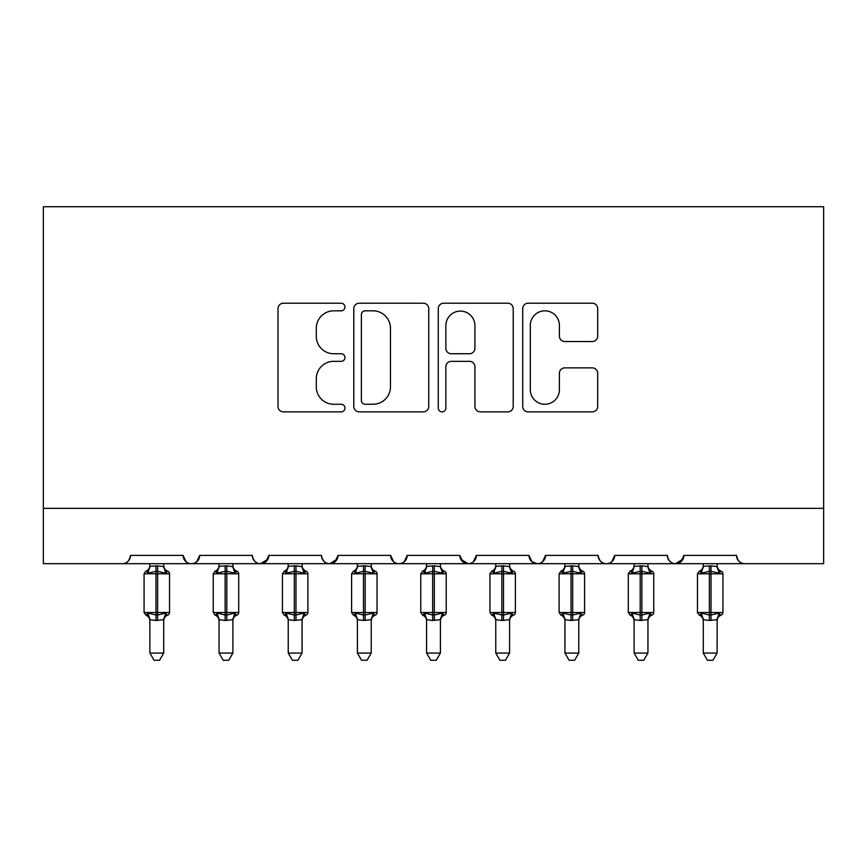 <?xml version="1.0" encoding="UTF-8"?>
<svg xmlns="http://www.w3.org/2000/svg" width="867" height="867" viewBox="0 0 867 867"><rect width="100%" height="100%" fill="white"/><g stroke="black" fill="none" stroke-linecap="round" stroke-linejoin="round"><path stroke-width="1.3" d="M344.958 307.026A3.804 3.804 0 0 0 341.154 303.222L283.444 303.222A5.43 5.43 0 0 0 278.004 308.652L278.004 406.439A5.43 5.43 0 0 0 283.444 411.868L341.154 411.868A3.804 3.804 0 0 0 344.958 408.064A3.804 3.804 0 0 0 341.154 404.26L333.687 404.26A17.383 17.383 0 0 1 316.303 386.877L316.303 378.727A17.383 17.383 0 0 1 333.687 361.344L341.154 361.344A3.804 3.804 0 0 0 344.958 357.54A3.804 3.804 0 0 0 341.154 353.747L333.687 353.747A17.383 17.383 0 0 1 316.303 336.363L316.303 328.214A17.383 17.383 0 0 1 333.687 310.83L341.154 310.83A3.804 3.804 0 0 0 344.958 307.026M592.248 341.522A5.43 5.43 0 0 0 597.688 336.093L597.688 308.652A5.43 5.43 0 0 0 592.248 303.222L528.155 303.222A5.43 5.43 0 0 0 522.725 308.652L522.725 406.439A5.43 5.43 0 0 0 528.155 411.868L592.248 411.868A5.43 5.43 0 0 0 597.688 406.439L597.688 373.298A5.43 5.43 0 0 0 592.248 367.868L564.818 367.868A5.43 5.43 0 0 0 559.388 373.298L559.388 389.727A14.533 14.533 0 0 1 544.855 404.26A14.533 14.533 0 0 1 530.322 389.727L530.322 325.363A14.533 14.533 0 0 1 544.855 310.83A14.533 14.533 0 0 1 559.388 325.363L559.388 336.093A5.43 5.43 0 0 0 564.818 341.522L592.248 341.522M43.35 508.344L823.65 508.344L823.65 206.747L43.35 206.747L43.35 563.691L122.214 563.691C126.615 563.843 129.378 561.079 130.516 555.389L183.089 555.389L186.123 561.805M428.742 308.652A5.43 5.43 0 0 0 423.313 303.222L359.22 303.222A5.43 5.43 0 0 0 353.79 308.652L353.79 406.439A5.43 5.43 0 0 0 359.22 411.868L423.313 411.868A5.43 5.43 0 0 0 428.742 406.439L428.742 308.652M443.687 303.222L507.78 303.222A5.43 5.43 0 0 1 513.21 308.652L513.21 406.439A5.43 5.43 0 0 1 507.78 411.868L480.351 411.868A5.43 5.43 0 0 1 474.921 406.439L474.921 366.784A5.43 5.43 0 0 0 469.491 361.344L451.295 361.344A5.43 5.43 0 0 0 445.855 366.784L445.855 408.064A3.804 3.804 0 0 1 442.051 411.868A3.804 3.804 0 0 1 438.258 408.064L438.258 308.652A5.43 5.43 0 0 1 443.687 303.222M122.214 563.691C126.615 563.843 129.378 561.079 130.516 555.389A8.302 8.302 0 0 1 122.214 563.691L191.39 563.691C186.979 563.843 184.216 561.079 183.089 555.389A8.302 8.302 0 0 0 191.39 563.691A8.302 8.302 0 0 0 199.692 555.389L252.264 555.389A8.302 8.302 0 0 0 260.566 563.691A8.302 8.302 0 0 0 268.868 555.389L321.44 555.389A8.302 8.302 0 0 0 329.742 563.691A8.302 8.302 0 0 0 338.032 555.389L390.616 555.389A8.302 8.302 0 0 0 398.918 563.691A8.302 8.302 0 0 0 407.208 555.389L459.792 555.389A8.302 8.302 0 0 0 468.082 563.691A8.302 8.302 0 0 0 476.384 555.389L528.968 555.389A8.302 8.302 0 0 0 537.258 563.691A8.302 8.302 0 0 0 545.56 555.389L598.132 555.389A8.302 8.302 0 0 0 606.434 563.691A8.302 8.302 0 0 0 614.736 555.389L667.308 555.389A8.302 8.302 0 0 0 675.61 563.691A8.302 8.302 0 0 0 683.911 555.389L736.484 555.389L738.034 560.212M683.911 555.389L680.877 561.805M196.657 561.805L199.692 555.389C198.554 561.079 195.79 563.843 191.39 563.691L606.434 563.691C610.845 563.843 613.608 561.079 614.736 555.389L611.701 561.805M531.915 561.74L537.258 563.691C541.669 563.843 544.433 561.079 545.56 555.389L542.525 561.805M528.968 555.389L532.002 561.805M460.68 559.139L468.082 563.691C472.493 563.843 475.257 561.079 476.384 555.389L473.349 561.805M459.792 555.389L462.826 561.805M393.651 561.805L390.616 555.389C391.743 561.079 394.507 563.843 398.918 563.691C403.318 563.843 406.081 561.079 407.208 555.389L404.174 561.805M338.032 555.389L334.998 561.805M268.868 555.389L265.833 561.805M736.484 555.389A8.302 8.302 0 0 0 744.786 563.691C740.385 563.843 737.622 561.079 736.484 555.389M823.65 508.344L823.65 563.691L675.61 563.691L683.012 559.139M252.264 555.389C253.392 561.079 256.155 563.843 260.566 563.691L267.968 559.139M321.44 555.389C322.567 561.079 325.331 563.843 329.742 563.691L337.144 559.139M667.308 555.389C668.446 561.079 671.21 563.843 675.61 563.691L606.434 563.691C602.034 563.843 599.27 561.079 598.132 555.389M365.191 310.83A3.804 3.804 0 0 0 361.387 314.634L361.387 400.456A3.804 3.804 0 0 0 365.191 404.26L373.07 404.26A17.383 17.383 0 0 0 390.453 386.877L390.453 328.214A17.383 17.383 0 0 0 373.07 310.83L365.191 310.83M474.921 325.634A14.533 14.533 0 0 0 460.388 311.101A14.533 14.533 0 0 0 445.855 325.634L445.855 348.306A5.43 5.43 0 0 0 451.295 353.747L469.491 353.747A5.43 5.43 0 0 0 474.921 348.306L474.921 325.634M149.883 619.959A6.091 5.809 180 0 0 146.686 614.844L147.878 613.067L155.962 615.017L155.962 612.525L157.631 612.525L157.631 571.299L165.727 573.25L167.71 571.19A2.764 2.764 0 0 1 169.531 573.791L144.074 573.791L144.074 612.525L155.962 612.525L155.962 571.299L147.878 573.25L146.686 571.461A6.091 5.809 -0 0 0 149.883 566.357L157.631 565.826L163.722 566.639L163.711 563.691M163.711 653.068L159.561 660.253L154.033 660.253L149.883 653.068L163.711 653.068L163.722 619.667L155.962 620.49L155.962 615.017L157.631 615.017L157.631 612.525L169.531 612.525A2.764 2.764 0 0 1 167.71 615.126L166.908 614.844L167.71 615.126C165.196 616.199 163.863 618.106 163.711 620.837M149.883 653.068L149.872 619.667L147.878 613.067M155.962 620.49L149.872 619.667M149.883 563.691L149.883 566.389M157.631 620.49L157.631 615.017L165.727 613.067L166.908 614.844A6.091 5.809 180 0 0 163.711 619.959M147.878 573.25L148.69 570.887M165.727 573.25L163.722 566.639M163.722 619.667L165.727 613.067M219.058 619.959A6.091 5.809 180 0 0 215.861 614.844L217.053 613.067L225.138 615.017L225.138 612.525L226.807 612.525L226.807 571.299L234.903 573.25L236.886 571.19A2.764 2.764 0 0 1 238.707 573.791L213.249 573.791L213.249 612.525L225.138 612.525L225.138 571.299L217.053 573.25L215.861 571.461A6.091 5.809 -0 0 0 219.058 566.357L226.807 565.826L232.898 566.639L232.887 563.691M232.887 653.068L228.736 660.253L223.209 660.253L219.058 653.068L232.887 653.068L232.898 619.667L225.138 620.49L225.138 615.017L226.807 615.017L226.807 612.525L238.707 612.525A2.764 2.764 0 0 1 236.886 615.126L236.084 614.844L236.886 615.126C234.372 616.199 233.039 618.106 232.887 620.837M219.058 653.068L219.048 619.667L217.053 613.067M225.138 620.49L219.048 619.667M219.058 563.691L219.058 566.389M226.807 620.49L226.807 615.017L234.903 613.067L236.084 614.844A6.091 5.809 180 0 0 232.887 619.959M217.053 573.25L217.866 570.887M234.903 573.25L232.898 566.639M232.898 619.667L234.903 613.067M288.234 619.959A6.091 5.809 180 0 0 285.037 614.844L286.229 613.067L294.314 615.017L294.314 612.525L295.983 612.525L295.983 571.299L304.079 573.25L306.062 571.19A2.764 2.764 0 0 1 307.883 573.791L282.425 573.791L282.425 612.525L294.314 612.525L294.314 571.299L286.229 573.25L285.037 571.461A6.091 5.809 -0 0 0 288.234 566.357L295.983 565.826L302.074 566.639L302.063 563.691M302.063 653.068L297.912 660.253L292.385 660.253L288.234 653.068L302.063 653.068L302.074 619.667L294.314 620.49L294.314 615.017L295.983 615.017L295.983 612.525L307.883 612.525A2.764 2.764 0 0 1 306.062 615.126L305.26 614.844L306.062 615.126C303.548 616.199 302.215 618.106 302.063 620.837M288.234 653.068L288.223 619.667L286.229 613.067M294.314 620.49L288.223 619.667M288.234 563.691L288.234 566.389M295.983 620.49L295.983 615.017L304.079 613.067L305.26 614.844A6.091 5.809 180 0 0 302.063 619.959M286.229 573.25L287.042 570.887M304.079 573.25L302.074 566.639M302.074 619.667L304.079 613.067M357.41 619.959A6.091 5.809 180 0 0 354.213 614.844L355.394 613.067L363.49 615.017L363.49 612.525L365.159 612.525L365.159 571.299L373.254 573.25L375.238 571.19A2.764 2.764 0 0 1 377.047 573.791L351.601 573.791L351.601 612.525L363.49 612.525L363.49 571.299L355.394 573.25L354.213 571.461A6.091 5.809 -0 0 0 357.41 566.357L365.159 565.826L371.249 566.639L371.239 563.691M371.239 653.068L367.088 660.253L361.561 660.253L357.41 653.068L371.239 653.068L371.249 619.667L363.49 620.49L363.49 615.017L365.159 615.017L365.159 612.525L377.047 612.525A2.764 2.764 0 0 1 375.238 615.126L374.436 614.844L375.238 615.126C372.723 616.199 371.39 618.106 371.239 620.837M357.41 653.068L357.399 619.667L355.394 613.067M363.49 620.49L357.399 619.667M357.41 563.691L357.41 566.389M365.159 620.49L365.159 615.017L373.254 613.067L374.436 614.844A6.091 5.809 180 0 0 371.239 619.959M355.394 573.25L356.218 570.887M373.254 573.25L371.249 566.639M371.249 619.667L373.254 613.067M426.586 619.959A6.091 5.809 180 0 0 423.389 614.844L424.57 613.067L432.666 615.017L432.666 612.525L434.334 612.525L434.334 571.299L442.43 573.25L444.413 571.19A2.764 2.764 0 0 1 446.223 573.791L420.777 573.791L420.777 612.525L432.666 612.525L432.666 571.299L424.57 573.25L423.389 571.461A6.091 5.809 -0 0 0 426.586 566.357L434.334 565.826L440.425 566.639L440.414 563.691M440.414 653.068L436.264 660.253L430.736 660.253L426.586 653.068L440.414 653.068L440.425 619.667L432.666 620.49L432.666 615.017L434.334 615.017L434.334 612.525L446.223 612.525A2.764 2.764 0 0 1 444.413 615.126L443.611 614.844L444.413 615.126C441.899 616.199 440.566 618.106 440.414 620.837M426.586 653.068L426.575 619.667L424.57 613.067M432.666 620.49L426.575 619.667M426.586 563.691L426.586 566.389M434.334 620.49L434.334 615.017L442.43 613.067L443.611 614.844A6.091 5.809 180 0 0 440.414 619.959M424.57 573.25L425.394 570.887M442.43 573.25L440.425 566.639M440.425 619.667L442.43 613.067M495.761 619.959A6.091 5.809 180 0 0 492.564 614.844L493.746 613.067L501.841 615.017L501.841 612.525L503.51 612.525L503.51 571.299L511.606 573.25L513.589 571.19A2.764 2.764 0 0 1 515.399 573.791L489.953 573.791L489.953 612.525L501.841 612.525L501.841 571.299L493.746 573.25L492.564 571.461A6.091 5.809 -0 0 0 495.761 566.357L503.51 565.826L509.601 566.639L509.59 563.691M509.59 653.068L505.439 660.253L499.912 660.253L495.761 653.068L509.59 653.068L509.601 619.667L501.841 620.49L501.841 615.017L503.51 615.017L503.51 612.525L515.399 612.525A2.764 2.764 0 0 1 513.589 615.126L512.787 614.844L513.589 615.126C511.075 616.199 509.742 618.106 509.59 620.837M495.761 653.068L495.751 619.667L493.746 613.067M501.841 620.49L495.751 619.667M495.761 563.691L495.761 566.389M503.51 620.49L503.51 615.017L511.606 613.067L512.787 614.844A6.091 5.809 180 0 0 509.59 619.959M493.746 573.25L494.569 570.887M511.606 573.25L509.601 566.639M509.601 619.667L511.606 613.067M564.937 619.959A6.091 5.809 180 0 0 561.74 614.844L562.921 613.067L571.017 615.017L571.017 612.525L572.686 612.525L572.686 571.299L580.771 573.25L582.765 571.19A2.764 2.764 0 0 1 584.575 573.791L559.117 573.791L559.117 612.525L571.017 612.525L571.017 571.299L562.921 573.25L561.74 571.461A6.091 5.809 -0 0 0 564.937 566.357L572.686 565.826L578.777 566.639L578.766 563.691M578.766 653.068L574.615 660.253L569.088 660.253L564.937 653.068L578.766 653.068L578.777 619.667L571.017 620.49L571.017 615.017L572.686 615.017L572.686 612.525L584.575 612.525A2.764 2.764 0 0 1 582.765 615.126L581.963 614.844L582.765 615.126C580.251 616.199 578.918 618.106 578.766 620.837M564.937 653.068L564.926 619.667L562.921 613.067M571.017 620.49L564.926 619.667M564.937 563.691L564.937 566.389M572.686 620.49L572.686 615.017L580.771 613.067L581.963 614.844A6.091 5.809 180 0 0 578.766 619.959M562.921 573.25L563.734 570.887M580.771 573.25L578.777 566.639M578.777 619.667L580.771 613.067M634.113 619.959A6.091 5.809 180 0 0 630.916 614.844L632.097 613.067L640.193 615.017L640.193 612.525L641.862 612.525L641.862 571.299L649.947 573.25L651.941 571.19A2.764 2.764 0 0 1 653.751 573.791L628.293 573.791L628.293 612.525L640.193 612.525L640.193 571.299L632.097 573.25L630.916 571.461A6.091 5.809 -0 0 0 634.113 566.357L641.862 565.826L647.952 566.639L647.942 563.691M647.942 653.068L643.791 660.253L638.264 660.253L634.113 653.068L647.942 653.068L647.952 619.667L640.193 620.49L640.193 615.017L641.862 615.017L641.862 612.525L653.751 612.525A2.764 2.764 0 0 1 651.941 615.126L651.139 614.844L651.941 615.126C649.426 616.199 648.093 618.106 647.942 620.837M634.113 653.068L634.102 619.667L632.097 613.067M640.193 620.49L634.102 619.667M634.113 563.691L634.113 566.389M641.862 620.49L641.862 615.017L649.947 613.067L651.139 614.844A6.091 5.809 180 0 0 647.942 619.959M632.097 573.25L632.91 570.887M649.947 573.25L647.952 566.639M647.952 619.667L649.947 613.067M703.289 619.959A6.091 5.809 180 0 0 700.092 614.844L701.273 613.067L709.369 615.017L709.369 612.525L711.038 612.525L711.038 571.299L719.122 573.25L721.116 571.19A2.764 2.764 0 0 1 722.926 573.791L697.469 573.791L697.469 612.525L709.369 612.525L709.369 571.299L701.273 573.25L700.092 571.461A6.091 5.809 -0 0 0 703.289 566.357L711.038 565.826L717.128 566.639L717.117 563.691M717.117 653.068L712.967 660.253L707.439 660.253L703.289 653.068L717.117 653.068L717.128 619.667L709.369 620.49L709.369 615.017L711.038 615.017L711.038 612.525L722.926 612.525A2.764 2.764 0 0 1 721.116 615.126L720.314 614.844L721.116 615.126C718.602 616.199 717.269 618.106 717.117 620.837M703.289 653.068L703.278 619.667L701.273 613.067M709.369 620.49L703.278 619.667M703.289 563.691L703.289 566.389M711.038 620.49L711.038 615.017L719.122 613.067L720.314 614.844A6.091 5.809 180 0 0 717.117 619.959M701.273 573.25L702.086 570.887M719.122 573.25L717.128 566.639M717.128 619.667L719.122 613.067M157.631 565.826L157.631 571.299L155.962 571.299L155.962 565.826M166.908 571.461A6.091 5.809 -0 0 1 163.711 566.357M226.807 565.826L226.807 571.299L225.138 571.299L225.138 565.826M236.084 571.461A6.091 5.809 -0 0 1 232.887 566.357M295.983 565.826L295.983 571.299L294.314 571.299L294.314 565.826M305.26 571.461A6.091 5.809 -0 0 1 302.063 566.357M365.159 565.826L365.159 571.299L363.49 571.299L363.49 565.826M374.436 571.461A6.091 5.809 -0 0 1 371.239 566.357M434.334 565.826L434.334 571.299L432.666 571.299L432.666 565.826M443.611 571.461A6.091 5.809 -0 0 1 440.414 566.357M503.51 565.826L503.51 571.299L501.841 571.299L501.841 565.826M512.787 571.461A6.091 5.809 -0 0 1 509.59 566.357M572.686 565.826L572.686 571.299L571.017 571.299L571.017 565.826M581.963 571.461A6.091 5.809 -0 0 1 578.766 566.357M641.862 565.826L641.862 571.299L640.193 571.299L640.193 565.826M651.139 571.461A6.091 5.809 -0 0 1 647.942 566.357M711.038 565.826L711.038 571.299L709.369 571.299L709.369 565.826M720.314 571.461A6.091 5.809 -0 0 1 717.117 566.357M169.531 612.525L169.531 573.791M149.883 620.837C149.731 618.106 148.398 616.199 145.884 615.126L144.074 612.525M149.883 565.468C149.731 568.21 148.398 570.107 145.884 571.19L144.074 573.791M167.71 571.19C165.196 570.107 163.863 568.21 163.711 565.468M238.707 612.525L238.707 573.791M219.058 620.837C218.907 618.106 217.574 616.199 215.059 615.126L213.249 612.525M219.058 565.468C218.907 568.21 217.574 570.107 215.059 571.19L213.249 573.791M236.886 571.19C234.372 570.107 233.039 568.21 232.887 565.468M307.883 612.525L307.883 573.791M288.234 620.837C288.082 618.106 286.749 616.199 284.235 615.126L282.425 612.525M288.234 565.468C288.082 568.21 286.749 570.107 284.235 571.19L282.425 573.791M306.062 571.19C303.548 570.107 302.215 568.21 302.063 565.468M377.047 612.525L377.047 573.791M357.41 620.837C357.258 618.106 355.925 616.199 353.411 615.126L351.601 612.525M357.41 565.468C357.258 568.21 355.925 570.107 353.411 571.19L351.601 573.791M375.238 571.19C372.723 570.107 371.39 568.21 371.239 565.468M446.223 612.525L446.223 573.791M426.586 620.837C426.434 618.106 425.101 616.199 422.587 615.126L420.777 612.525M426.586 565.468C426.434 568.21 425.101 570.107 422.587 571.19L420.777 573.791M444.413 571.19C441.899 570.107 440.566 568.21 440.414 565.468M515.399 612.525L515.399 573.791M495.761 620.837C495.61 618.106 494.277 616.199 491.762 615.126L489.953 612.525M495.761 565.468C495.61 568.21 494.277 570.107 491.762 571.19L489.953 573.791M513.589 571.19C511.075 570.107 509.742 568.21 509.59 565.468M584.575 612.525L584.575 573.791M564.937 620.837C564.785 618.106 563.452 616.199 560.938 615.126L559.117 612.525M564.937 565.468C564.785 568.21 563.452 570.107 560.938 571.19L559.117 573.791M582.765 571.19C580.251 570.107 578.918 568.21 578.766 565.468M653.751 612.525L653.751 573.791M634.113 620.837C633.961 618.106 632.628 616.199 630.114 615.126L628.293 612.525M634.113 565.468C633.961 568.21 632.628 570.107 630.114 571.19L628.293 573.791M651.941 571.19C649.426 570.107 648.093 568.21 647.942 565.468M722.926 612.525L722.926 573.791M703.289 620.837C703.137 618.106 701.804 616.199 699.29 615.126L697.469 612.525M703.289 565.468C703.137 568.21 701.804 570.107 699.29 571.19L697.469 573.791M721.116 571.19C718.602 570.107 717.269 568.21 717.117 565.468"/></g></svg>
